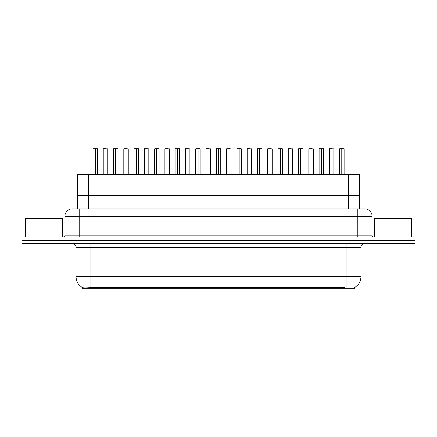 <?xml version="1.0" encoding="UTF-8"?>
<svg xmlns="http://www.w3.org/2000/svg" width="437" height="437" viewBox="0 0 437 437"><rect width="100%" height="100%" fill="white"/><g stroke="black" fill="none" stroke-linecap="round" stroke-linejoin="round"><path stroke-width="0.66" d="M74.913 208.853L77.365 208.853L77.365 195.497L359.711 195.497L359.711 174.718L77.365 174.718L77.365 195.497L359.711 195.497L359.711 208.853M354.707 287.497L354.707 288.256L82.364 288.256L82.364 287.541M76.022 276.381L90.863 276.381L90.863 247.44L76.022 247.44L76.022 276.381A12.984 12.984 0 0 0 82.44 287.584C83.401 287.956 86.209 287.956 90.863 287.584L344.651 287.519M354.56 287.584A12.984 12.984 0 0 0 360.978 276.381L360.978 247.44A3.709 3.709 0 0 1 364.687 243.731M32.983 237.051L415.15 237.051L415.15 240.394L21.85 240.394L21.85 243.731L32.983 243.731L32.983 240.394L21.85 240.394L21.85 237.051L32.983 237.051L32.983 240.394L415.15 240.394L415.15 243.731L32.983 243.731M372.111 216.271L64.889 216.271A7.418 7.418 0 0 1 72.313 208.853L364.687 208.853A7.418 7.418 0 0 1 372.111 216.271L372.111 235.199C372.209 236.313 372.827 236.93 373.963 237.051M64.889 216.271L64.889 235.199A1.857 1.857 0 0 1 63.037 237.051M95.299 148.82L97.429 148.82L95.299 148.82L95.299 174.718M95.239 174.718L95.299 148.744M95.108 148.744L92.977 148.82L95.173 148.744L95.173 174.718M97.358 148.744L93.054 148.744M97.429 148.82L97.429 174.718M92.977 148.82L92.977 174.718M95.108 148.82L95.108 174.718M95.173 148.744L94.463 148.744M107.71 148.82L103.258 148.82L107.71 148.82L107.71 174.718M106.224 148.744L103.329 148.744M103.258 148.82L103.258 174.718M115.854 148.82L117.985 148.82L115.854 148.82L115.854 174.718M115.794 174.718L115.854 148.744M115.668 148.744L113.533 148.82L115.729 148.744L115.729 174.718M117.914 148.744L113.609 148.744M117.985 148.82L117.985 174.718M113.533 148.82L113.533 174.718M115.663 148.82L115.663 174.718M115.729 148.744L115.018 148.744M136.41 148.82L138.54 148.82L136.41 148.82L136.41 174.718M136.349 174.718L136.41 148.744M136.224 148.744L134.088 148.82L136.284 148.744L136.284 174.718M138.469 148.744L134.164 148.744M138.54 148.82L138.54 174.718M134.088 148.82L134.088 174.718M136.218 148.82L136.218 174.718M136.284 148.744L135.574 148.744M156.97 148.82L159.095 148.82L156.97 148.82L156.97 174.718M156.905 174.718L156.965 148.744M156.779 148.744L154.643 148.82L156.839 148.744L156.839 174.718M159.024 148.744L154.72 148.744M159.095 148.82L159.095 174.718M154.643 148.82L154.643 174.718M156.774 148.82L156.774 174.718M156.839 148.744L156.129 148.744M177.526 148.82L179.651 148.82L177.526 148.82L177.526 174.718M177.46 174.718L177.52 148.744M177.335 148.744L175.199 148.82L177.395 148.744L177.395 174.718M179.58 148.744L175.275 148.744M179.651 148.82L179.651 174.718M175.199 148.82L175.199 174.718M177.329 148.82L177.329 174.718M177.395 148.744L176.685 148.744M128.265 148.82L123.813 148.82L128.265 148.82L128.265 174.718M126.779 148.744L123.884 148.744M123.813 148.82L123.813 174.718M148.82 148.82L144.368 148.82L148.82 148.82L148.82 174.718M147.335 148.744L144.439 148.744M144.368 148.82L144.368 174.718M169.376 148.82L164.924 148.82L169.376 148.82L169.376 174.718M167.89 148.744L164.995 148.744M164.924 148.82L164.924 174.718M62.518 237.051L62.518 218.576L25.412 218.576L25.412 237.051M411.588 237.051L411.588 218.576L374.482 218.576L374.482 237.051M198.081 148.82L200.206 148.82L198.081 148.82L198.081 174.718M198.016 174.718L198.076 148.744M197.89 148.744L195.754 148.82L197.95 148.744L197.95 174.718M200.135 148.744L195.831 148.744M200.206 148.82L200.206 174.718M195.754 148.82L195.754 174.718M197.885 148.82L197.885 174.718M197.95 148.744L197.24 148.744M218.637 148.82L220.761 148.82L218.637 148.82L218.637 174.718M218.571 174.718L218.631 148.744M218.445 148.744L216.31 148.82L218.505 148.744L218.505 174.718M220.69 148.744L216.386 148.744M220.761 148.82L220.761 174.718M216.31 148.82L216.31 174.718M218.44 148.82L218.44 174.718M218.505 148.744L217.795 148.744M239.192 148.82L241.317 148.82L239.192 148.82L239.192 174.718M239.126 174.718L239.186 148.744M239.001 148.744L236.865 148.82L239.061 148.744L239.061 174.718M241.246 148.744L236.941 148.744M241.317 148.82L241.317 174.718M236.865 148.82L236.865 174.718M238.995 148.82L238.995 174.718M239.061 148.744L238.351 148.744M189.931 148.82L185.479 148.82L189.931 148.82L189.931 174.718M188.445 148.744L185.55 148.744M185.479 148.82L185.479 174.718M210.487 148.82L206.035 148.82L210.487 148.82L210.487 174.718M209.001 148.744L206.106 148.744M206.035 148.82L206.035 174.718M231.042 148.82L226.59 148.82L231.042 148.82L231.042 174.718M229.556 148.744L226.661 148.744M226.59 148.82L226.59 174.718M259.747 148.82L261.872 148.82L259.747 148.82L259.747 174.718M259.682 174.718L259.742 148.744M259.556 148.744L257.42 148.82L259.616 148.744L259.616 174.718M261.801 148.744L257.497 148.744M261.872 148.82L261.872 174.718M257.42 148.82L257.42 174.718M259.551 148.82L259.551 174.718M259.616 148.744L258.906 148.744M280.303 148.82L282.428 148.82L280.303 148.82L280.303 174.718M280.237 174.718L280.297 148.744M280.112 148.744L277.976 148.82L280.172 148.744L280.172 174.718M282.357 148.744L278.052 148.744M282.428 148.82L282.428 174.718M277.976 148.82L277.976 174.718M280.106 148.82L280.106 174.718M280.172 148.744L279.462 148.744M300.858 148.82L302.983 148.82L300.858 148.82L300.858 174.718M300.793 174.718L300.853 148.744M300.667 148.744L298.531 148.82L300.727 148.744L300.727 174.718M302.912 148.744L298.608 148.744M302.983 148.82L302.983 174.718M298.531 148.82L298.531 174.718M300.661 148.82L300.661 174.718M300.727 148.744L300.017 148.744M321.413 148.82L323.538 148.82L321.413 148.82L321.413 174.718M321.348 174.718L321.408 148.744M321.222 148.744L319.086 148.82L321.282 148.744L321.282 174.718M323.467 148.744L319.163 148.744M323.538 148.82L323.538 174.718M319.086 148.82L319.086 174.718M321.217 148.82L321.217 174.718M321.282 148.744L320.572 148.744M341.969 148.82L344.094 148.82L341.969 148.82L341.969 174.718M341.903 174.718L341.963 148.744M341.778 148.744L339.642 148.82L341.838 148.744L341.838 174.718M344.023 148.744L339.718 148.744M344.094 148.82L344.094 174.718M339.642 148.82L339.642 174.718M341.772 148.82L341.772 174.718M341.838 148.744L341.128 148.744M251.597 148.82L247.145 148.82L251.597 148.82L251.597 174.718M250.111 148.744L247.216 148.744M247.145 148.82L247.145 174.718M272.153 148.82L267.701 148.82L272.153 148.82L272.153 174.718M270.667 148.744L267.772 148.744M267.701 148.82L267.701 174.718M292.708 148.82L288.256 148.82L292.708 148.82L292.708 174.718M291.222 148.744L288.327 148.744M288.256 148.82L288.256 174.718M313.263 148.82L308.812 148.82L313.263 148.82L313.263 174.718M311.778 148.744L308.883 148.744M308.812 148.82L308.812 174.718M333.819 148.82L329.367 148.82L333.819 148.82L333.819 174.718M332.333 148.744L329.438 148.744M329.367 148.82L329.367 174.718M88.493 208.853L88.493 174.718M348.579 208.853L348.579 174.718M92.382 288.256L92.382 287.519M344.689 288.256L344.689 287.519M346.137 243.731L346.137 247.44L90.863 247.44L90.863 243.731M360.978 247.44L346.137 247.44L346.137 276.381L360.978 276.381M346.137 287.584L346.137 276.381L90.863 276.381L90.863 287.584M404.017 243.731L404.017 237.051M79.731 237.051L79.731 208.853M64.889 235.199L372.111 235.199M357.269 208.853L357.269 237.051M76.022 247.44C75.803 245.19 74.563 243.95 72.313 243.731"/></g></svg>
